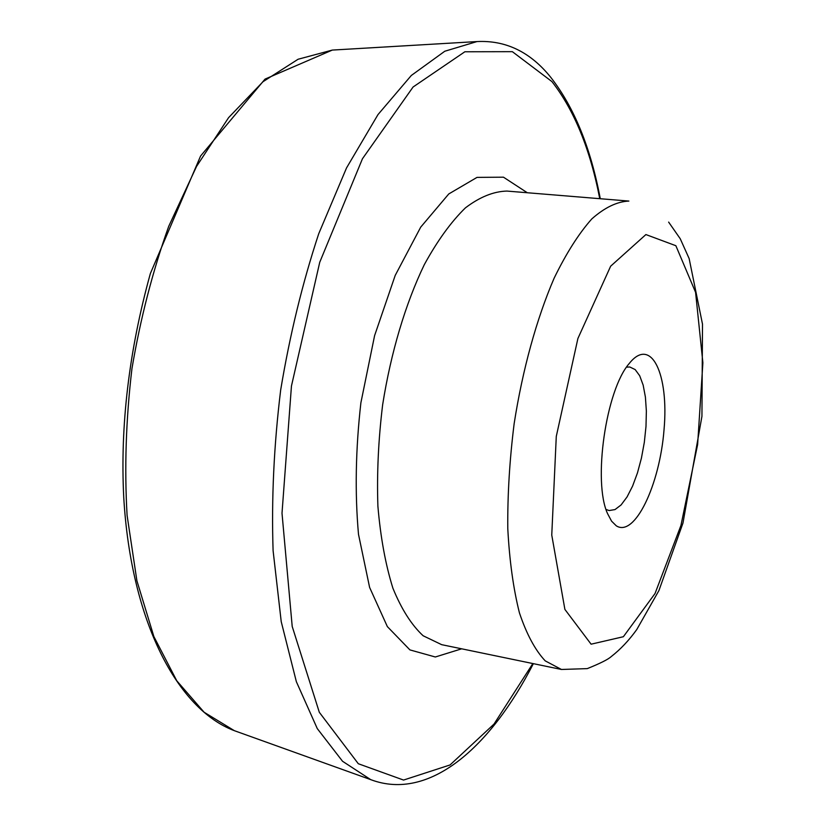 <?xml version="1.0" encoding="UTF-8"?>
<svg xmlns="http://www.w3.org/2000/svg" width="826" height="826" viewBox="0 0 826 826"><rect width="100%" height="100%" fill="white"/><g stroke="black" fill="none" stroke-linecap="round" stroke-linejoin="round"><path stroke-width="1.24" d="M616.279 525.811L611.581 521.165L607.595 513.689C592.707 481.734 605.912 389.996 629.205 363.543C651.218 335.697 669.081 374.281 664.032 429.737C659.757 484.862 634.719 537.757 616.279 525.811M626.562 367.167L629.784 366.981L635.163 369.573L639.685 375.737L643.155 385.092L645.405 397.079L646.366 411.1L645.994 426.433L644.321 442.344L641.43 458.089L637.465 472.906L632.592 486.08L627.048 496.953L621.09 504.944L615.009 509.58L609.113 510.551L606.077 509.466M675.864 245.714L695.575 292.311L702.885 362.748L697.629 444.543L680.934 525.481L655.028 593.533L623.372 636.722L591.096 644.187L564.891 609.412L551.758 535.062L556.28 436.427L577.901 338.495L610.651 266.189L645.901 234.563L675.864 245.714M561.453 669.473L545.212 660.862C535.155 650.124 526.565 634.11 519.42 612.82C513.349 588.701 509.466 560.617 507.784 528.568C507.484 494.867 509.611 459.886 514.154 423.604C522.6 369.428 536.683 318.588 554.174 278.094C566.285 253.231 578.83 233.5 591.819 218.9C604.715 207.512 617.074 201.565 628.885 201.069L506.968 191.074C493.597 191.395 479.751 196.991 465.43 207.853C451.11 221.802 437.419 240.717 424.337 264.588C405.576 303.503 390.915 352.423 382.655 404.678C378.38 439.69 376.801 473.525 377.895 506.183C380.528 537.303 385.535 564.654 392.918 588.246C401.457 609.144 411.524 624.972 423.118 635.752L441.673 644.672L561.453 669.473L587.286 668.616C600.13 663.433 608.091 659.447 611.157 656.639C620.481 649.381 629.02 640.346 636.784 629.515L658.942 590.528L682.978 523.044L701.935 416.366L702.503 324.174L689.142 258.569L680.232 238.735L668.637 222.101M238.322 732.104L234.336 730.669L204.094 712.229L176.774 680.779L153.884 636.588L136.899 580.75L127.09 515.362C124.344 467.929 125.965 419.009 131.953 368.582C140.43 318.526 152.676 271.124 168.69 226.396L196.547 166.429L228.585 117.653L263.019 81.702L298.103 59.245L332.32 50.076L336.543 49.828M476.974 41.568L332.32 50.076L265.043 79.1L200.584 156.011L150.342 273.582C128.97 350.988 120.111 425.586 123.745 497.407C131.045 622.288 177.879 709.586 234.336 730.669L370.719 779.641L342.553 761.283L317.277 728.594L296.358 681.687L281.222 621.637L273.096 550.663C271.393 498.914 273.922 445.359 280.675 389.996C289.812 334.974 302.502 282.884 318.733 233.717L346.538 167.915L377.998 114.577L411.307 75.476L444.78 51.243L476.974 41.568C505.832 40.102 530.426 52.028 550.777 77.355C574.173 107.308 590.673 147.771 600.285 198.725M532.832 663.546L494.01 724.072L450.056 764.948L403.553 780.064L358.308 763.73L319.321 712.301L292.208 626.469L282.007 513.204L291.454 386L319.734 262.276L362.459 158.737L413.083 87.009L464.862 51.77L512.347 51.666L551.923 81.578C574.256 110.188 590.198 149.217 599.748 198.684M461.662 648.813L435.323 656.99L409.923 649.907L387.353 626.604L369.604 587.41L358.494 534.308C354.819 493.05 355.624 449.21 360.89 402.778L374.601 335.604L395.21 275.409L420.723 227.119L448.766 193.955L477.025 177.383L503.478 177.187L527.318 192.747M370.719 779.641C429.53 801.829 490.789 746.838 533.359 663.65"/></g></svg>
